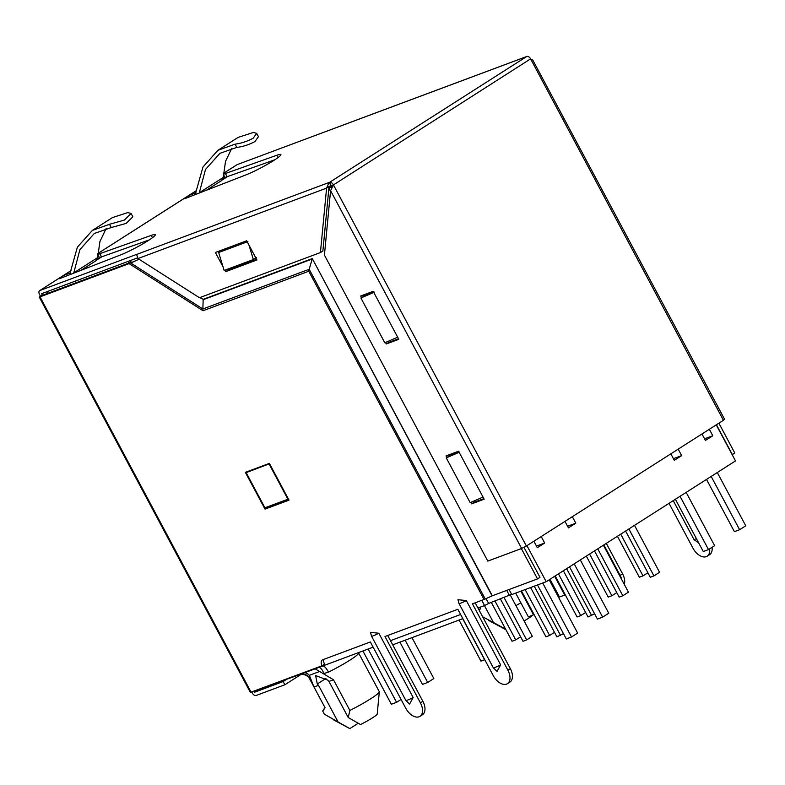 <?xml version="1.0" encoding="UTF-8"?>
<svg xmlns="http://www.w3.org/2000/svg" width="785" height="785" viewBox="0 0 785 785"><rect width="100%" height="100%" fill="white"/><g stroke="black" fill="none" stroke-linecap="round" stroke-linejoin="round"><path stroke-width="1.18" d="M373.14 647.154L318.995 667.368C320.957 667.907 322.566 669.968 323.842 673.569L328.522 672.097A27.691 2.826 -28.1 0 0 350.041 660.077A27.691 2.826 -28.1 0 0 358.608 652.963L379.273 691.673A27.691 2.826 151.9 0 1 379.302 691.85A27.691 2.826 151.9 0 1 370.697 698.768A27.691 2.826 151.9 0 1 349.875 710.445L333.478 679.741L328.964 681.429L327.718 680.085L315.649 675.591L317.277 683.98L325.961 678.436M257.411 689.907L300.881 674.138C304.884 673.736 307.995 675.247 310.212 678.652L309.781 679.094L308.848 677.69C306.317 674.678 302.961 673.756 298.771 674.923M481.784 600.358L484.561 605.549L477.957 608.012M460.609 614.488L390.498 640.668M318.995 667.368L300.881 674.138M486.072 598.631L488.643 603.439L484.561 605.549M130.634 262.376A4.553 3.601 -110.5 0 1 130.977 260.335M129.201 260.993A4.553 3.601 69.5 0 0 128.436 263.201M511.604 594.304L488.643 603.439M392.716 644.828L462.836 618.649M506.717 590.398L509.514 595.638M248.325 471.236L246.156 472.629L269.579 463.749M269.118 464.053L287.899 499.221L288.36 498.926M287.899 499.221L264.938 507.797L246.156 472.629M304.757 672.686A9.106 7.212 -110.5 0 1 309.349 675.336L314 687.022L309.751 679.045A27.691 2.826 -28.1 0 0 309.751 679.045A27.691 2.826 -28.1 0 0 309.781 679.094M333.478 679.741L315.109 668.82M333.144 719.61L349.806 728.608L324.391 714.203L322.684 711.004L325.098 707.805L314 687.022L318.524 685.334L317.277 683.98M520.847 602.811A27.691 2.826 151.9 0 1 515.922 605.628M479.9 607.286L480.587 608.581L479.184 610.298M532.367 615.361A15.396 1.57 151.9 0 1 524.105 620.964M324.921 707.874A27.553 2.806 151.9 0 1 324.941 707.501L322.782 710.847A31.341 3.199 151.9 0 0 322.684 711.004M349.875 710.445L348.216 717.5L328.964 681.429M379.302 691.85L377.232 714.026A15.396 1.57 151.9 0 1 360.501 724.545L348.216 717.5M484.414 605.598L493.431 622.485L505.618 629.168M488.643 620.395L505.295 629.384M482.687 616.853L493.431 622.485M358.146 723.279L349.806 728.608M337.952 721.709L318.524 685.334M550.01 579.281L559.469 596.992L564.69 595.05L554.681 576.298M534.094 614.577L528.354 616.853L515.666 593.107M520.887 591.164L533.564 614.91M564.69 595.05L565.21 594.716M399.918 642.14L422.487 684.412L427.707 682.459L405.138 640.197M401.076 699.464L396.582 702.32L391.362 704.273L362.905 650.971M368.126 649.028L396.582 702.32M427.707 682.459L433.83 678.554L411.988 637.636M491.341 602.429L512.065 641.247L515.716 639.883L494.992 601.065M520.612 636.763L515.716 639.883M459.039 620.071L480.95 661.107L484.6 659.743L462.689 618.708M510.319 595.128L532.308 636.311L526.666 639.912L504.107 597.66M500.457 599.024L523.016 641.276L526.666 639.912M603.38 545.212L628.451 592.175L622.819 595.766L619.169 597.13L594.481 550.893M622.819 595.766L597.748 548.813M563.463 633.642L556.918 636.851L530.591 587.543M560.578 635.487L534.242 586.169M521.476 590.938L545.967 636.821L549.628 635.457L525.126 589.574M554.514 632.337L549.628 635.457M555.201 575.964L577.093 616.961L580.743 615.597L558.469 573.874M585.63 612.477L580.743 615.597M586.326 556.104L608.218 597.1L611.868 595.736L589.594 554.014M616.755 592.616L611.868 595.736M617.442 536.243L639.333 577.24L642.993 575.876L620.709 534.153M647.88 572.756L642.993 575.876M594.588 613.782L588.043 616.99L563.355 570.754M591.694 615.626L566.623 568.674M625.606 531.043L650.284 577.269L653.944 575.905L628.873 528.953M634.506 525.351L659.577 572.314L653.944 575.905M686.178 492.381L714.625 545.673L708.502 549.578L703.282 551.531L675.385 499.27M706.5 479.409L734.407 531.671L739.627 529.718L711.171 476.436M680.045 496.297L708.502 549.578M739.627 529.718L745.75 525.813L717.294 472.521M549.196 579.801L577.642 633.083L571.519 636.998L566.299 638.951L537.48 584.962M569.517 566.829L597.424 619.09L602.644 617.138L574.188 563.846M542.7 583.019L571.519 636.998M602.644 617.138L608.767 613.232L580.311 559.94M564.984 521.387L568.438 527.854L575.797 523.163L572.334 516.697M701.967 433.968L705.43 440.444L712.78 435.753L709.326 429.277M670.851 453.828L674.305 460.304L681.655 455.614L678.201 449.138M533.869 541.248L537.323 547.714L544.672 543.024L541.218 536.557M716.244 424.862L735.496 460.913L546.193 581.714L526.941 545.663M575.797 523.163L567.575 526.235M712.78 435.753L704.557 438.815M681.655 455.614L673.442 458.675M536.459 546.095L544.672 543.024M509.053 589.525L511.751 594.579L546.193 581.714M256.685 133.371L258.451 136.668L254.958 141.555C248.884 144.764 242.85 146.707 236.834 147.384L235.098 144.146C241.103 143.41 247.118 141.428 253.162 138.199L256.685 133.371L253.457 132.429L238.1 137.404L217.906 150.298L202.952 167.058L195.73 192.757M70.611 274.407L69.875 273.043L66.745 274.21A4.995 0.51 -28.1 0 0 60.523 277.419A4.995 0.51 -28.1 0 0 58.983 278.704A4.995 0.51 -28.1 0 0 60.023 278.498L120.635 254.919A22.775 2.326 -28.1 0 0 143.194 243.644A22.775 2.326 -28.1 0 0 155.322 234.695A22.775 2.326 -28.1 0 0 151.25 235.392L152.476 237.698M193.09 195.475L192.335 194.062A4.995 0.51 151.9 0 0 186.114 197.27A4.995 0.51 151.9 0 0 184.563 198.556A4.995 0.51 151.9 0 0 185.613 198.35L246.245 174.77A22.775 2.326 -28.1 0 0 273.867 160.405A22.775 2.326 -28.1 0 0 280.912 154.547A22.775 2.326 -28.1 0 0 276.811 155.253L278.047 157.559M718.874 423.184L734.799 453.014L732.346 454.574L716.42 424.744M286.172 679.633L283.14 681.566L284.847 684.765L256.136 695.481A3.64 2.198 -122.5 0 1 252.348 693.067L251.779 692.007M40.378 296.082L39.25 297.024L40.015 296.867L129.064 263.613L131.517 262.053L40.378 296.082L39.525 294.483A3.64 2.198 -122.5 0 1 39.652 290.636L71.013 270.619M284.847 684.765L301.087 674.403M236.834 147.384L219.879 153.36L205.493 169.491L199.321 192.727L223.225 177.479L225.511 161.406L231.761 148.316M70.14 272.905L77.362 247.196L92.316 230.437L109.517 224.284L124.354 220.075L131.095 213.51L132.861 216.807L126.14 223.421L111.244 227.532L94.288 233.498L79.903 249.64L73.702 273.2M95.839 260.757L97.634 257.627L99.921 241.544L106.171 228.455M131.095 213.51L127.867 212.568L112.51 217.553L92.316 230.437M235.098 144.146L217.906 150.298M257.882 690.084L254.428 692.282L253.869 691.232M283.14 681.566L254.428 692.282M223.225 177.479L221.429 180.609M507.434 683.676L509.887 682.116A12.756 7.693 -122.5 0 0 510.329 668.634L507.885 670.194A12.756 7.693 -122.5 0 1 507.434 683.676A12.756 7.693 -122.5 0 1 493.265 675.649L457.841 609.307L384.984 636.507L420.417 702.86A12.756 7.693 -122.5 0 1 419.965 716.342A12.756 7.693 -122.5 0 1 405.806 708.315L370.373 641.963L322.674 659.783A5.466 3.297 -122.5 0 0 322.292 659.969A5.466 3.297 -122.5 0 0 322.105 665.749L250.366 692.399L39.25 297.024M500.644 664.846L497.033 671.43L493.304 667.75L458.989 603.479A8.802 0.903 -28.1 0 0 460.834 603.106A8.802 0.903 -28.1 0 0 466.329 600.574L500.644 664.846A8.802 0.903 151.9 0 1 495.149 667.378A8.802 0.903 151.9 0 1 493.304 667.75M458.989 603.479L457.959 599.701L466.329 600.574M413.175 697.512L409.574 704.096L405.835 700.416L371.521 636.144A8.802 0.903 -28.1 0 0 373.366 635.771A8.802 0.903 -28.1 0 0 378.861 633.24L413.175 697.512A8.802 0.903 151.9 0 1 407.68 700.043A8.802 0.903 151.9 0 1 405.835 700.416M371.521 636.144L370.491 632.357L378.861 633.24M131.517 262.053L132.832 262.553M322.105 665.749L324.558 664.179A5.466 3.297 57.5 0 1 323.969 659.292M419.965 716.342L422.418 714.772A12.756 7.693 -122.5 0 0 422.86 701.299L387.721 635.487M288.723 499.603L267.459 507.552L265.006 509.112L289.017 500.153L269.383 463.376L245.371 472.344L265.006 509.112M267.459 507.552L267.155 506.973M136.472 254.497L329.563 182.306L329.043 182.63L331.133 185.554M42.468 295.307L41.615 293.708L137.385 257.941M71.003 270.658L39.907 290.509L136.453 254.448M236.697 164.929A3.64 2.198 57.5 0 1 236.913 164.752A3.64 2.198 57.5 0 1 237.168 164.624L223.421 173.397M333.723 128.573L237.168 164.624M333.713 128.563L527.02 56.392M97.556 258.451A4.995 0.51 151.9 0 1 99.43 257.637L149.307 239.886M101.51 256.862L99.803 253.663L151.25 235.392M97.772 254.418L99.803 253.663M223.146 178.313A4.995 0.51 151.9 0 1 225.02 177.498L227.1 176.713L225.393 173.514L276.811 155.253M227.1 176.713L274.897 159.738M223.362 174.28L225.393 173.514M195.965 192.57L195.436 192.904L196.171 194.268M192.325 194.062L195.436 192.904M526.804 56.432L526.813 56.461A3.64 2.198 57.5 0 1 530.611 58.875L333.429 184.917L331.152 185.584L329.563 182.306M129.064 263.613L130.653 262.955L202.864 308.966L203.03 310.742L129.064 263.613L139.082 259.256M507.885 670.194L472.452 603.842L485.248 599.014L309.182 269.265L312.214 258.991L203.168 299.713L202.864 308.966L309.182 269.265L308.78 271.247L203.03 310.742M621.828 579.752A12.756 7.693 -122.5 0 0 620.13 575.415L603.851 544.918M606.305 543.357L622.583 573.845A12.756 7.693 57.5 0 1 624.301 584.383M510.329 668.634L475.19 602.821M485.248 599.014L492.332 595.776L312.293 258.589L203.129 299.36L200.165 297.466M492.097 595.874L312.293 258.589M199.832 297.593L203.129 299.36M332.016 187.85L331.427 186.742L328.935 187.674M521.338 548.578L537.529 578.898L539.982 577.328L523.987 547.38M537.529 578.898L492.332 595.776M329.043 182.63L326.589 188.125L137.983 258.559L136.57 254.379M333.429 184.917L526.392 546.007L521.633 548.47L487.809 561.098L324.421 255.096L330.573 190.657L333.546 184.838M333.34 184.76A3.64 2.198 -122.5 0 0 329.543 182.346L526.813 56.461M530.572 59.111L532.799 60.092L724.594 419.298L723.417 420.279L530.611 58.875M331.918 188.027L331.476 185.652M723.417 420.279L526.392 546.007M326.589 188.125L329.043 186.555L322.88 250.984L320.437 252.554L326.589 188.125M329.043 186.555L331.074 185.574M669.026 503.332L692.988 548.205A12.756 7.693 -122.5 0 0 707.148 556.222A12.756 7.693 -122.5 0 0 709.63 548.862M712.073 547.302A12.756 7.693 57.5 0 1 709.601 554.661L707.148 556.222M698.63 542.818L694.097 539.737L673.226 500.644M328.876 188.351L330.524 191.206M363.406 294.993L363.965 296.053L374.406 292.148M448.775 454.868L449.334 455.928L459.774 452.032M218.102 251.455L218.662 252.515L247.893 241.603M328.974 188.312L331.427 186.742M470.843 502.361L471.648 503.862L484.168 499.182L458.558 451.218L446.037 455.899L446.891 457.488M385.474 342.486L386.279 343.977L398.8 339.297L373.189 291.333L360.668 296.014L361.522 297.613M388.143 341.328L388.722 342.417L398.515 338.757M473.512 501.203L474.091 502.292L483.884 498.642M137.983 258.559L199.459 297.731L320.437 252.554M224.824 270.197L225.609 271.669L256.921 259.972L246.676 240.789L215.365 252.476L223.048 266.871M227.562 269.176L228.052 270.099L256.626 259.433M248.933 245.018L253.369 259.541L256.43 257.588M218.662 252.515L224.137 270.452L253.369 259.541M459.137 452.307L446.272 457.881L470.176 502.645L483.04 497.072M449.334 455.928L446.272 457.881M373.768 292.422L360.904 298.006L384.807 342.77L397.671 337.197M363.965 296.053L360.904 298.006M388.722 342.417L386.279 343.977M474.091 502.292L471.648 503.862M228.052 270.099L225.609 271.669M227.621 176.527L222.557 179.765M102.03 256.675L96.967 259.904M48.307 291.206A4.553 3.601 69.5 0 0 47.542 293.404M309.349 675.336L319.691 671.469M322.39 666.102C323.783 665.405 325.824 667.407 328.522 672.097M73.731 272.876L97.634 257.627M109.517 224.284L111.244 227.532M40.015 296.867L251.131 692.252M420.417 702.86L422.86 701.299M196.593 190.519L97.831 253.535M99.43 257.637L97.762 254.526M69.875 273.043L70.375 272.719M66.745 274.21L67.5 275.613M225.02 177.498L223.352 174.378M622.583 573.845L620.13 575.415M484.06 599.514L308.78 271.247M526.588 56.579L333.596 128.642M333.331 185.358L331.604 185.927M330.573 190.657L521.633 548.47M694.097 539.737A5.161 0.53 151.9 0 1 696.354 538.559M222.616 179.677L227.464 176.586M97.026 259.825L101.873 256.734M47.905 291.353L46.766 293.698M308.848 677.69L309.751 679.045M480.41 608.247L479.144 610.23M96.319 260.522L80.757 270.452M221.9 180.383L206.337 190.313M97.84 253.506L196.593 190.48M223.421 173.357L236.913 164.752"/></g></svg>
